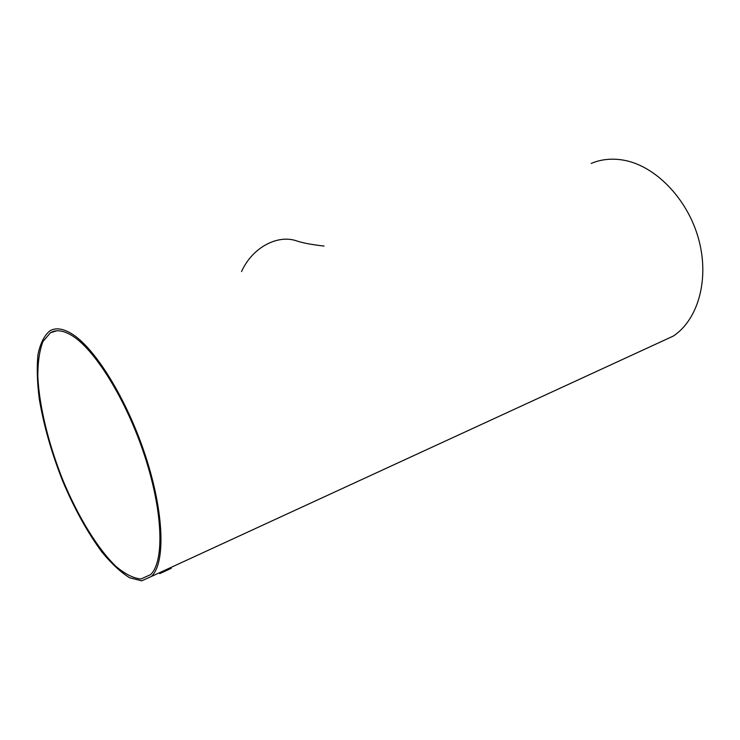 <?xml version="1.0" encoding="UTF-8"?>
<svg xmlns="http://www.w3.org/2000/svg" width="740" height="740" viewBox="0 0 740 740"><rect width="100%" height="100%" fill="white"/><g stroke="black" fill="none" stroke-linecap="round" stroke-linejoin="round"><path stroke-width="1.11" d="M241.554 271.562C252.164 247.641 277.574 234.09 296.823 240.953C302.66 242.951 311.734 244.653 324.046 246.059M657.62 343.305L673.271 336.089C698.236 319.652 709.882 278.693 698.366 238.169C686.97 197.636 654.271 165.001 622.719 160.016C611.379 158.212 600.871 159.35 591.205 163.438M70.855 333.25C62.438 328.375 55.454 327.57 49.895 330.836C44.169 335.599 40.182 343.601 37.934 354.858C36.713 367.604 37.157 382.33 39.285 399.026C43.743 425.5 51.532 452.825 62.66 481C74.398 508.805 87.514 532.523 102.018 552.151C111.564 563.741 120.759 572.279 129.63 577.764L141.673 580.835L151.45 576.432C165.603 563.186 164.262 512.876 145.41 455.646C126.66 398.416 94.23 346.671 70.855 333.25M164.28 570.697L163.781 570.744M163.707 571.835L164.631 571.4M163.096 572.085L162.569 572.307M160.016 573.491L161.079 573.01M71.225 335.146C62.9 330.29 55.981 329.494 50.477 332.741L42.957 341.501C39.516 350.501 37.805 362.091 37.805 376.281C39.202 406.269 48.599 444.425 63.094 480.658C78.07 516.566 97.282 548.257 115.782 566.239C124.894 573.972 133.265 578.227 140.905 578.995L150.525 574.675C164.483 561.66 163.17 512.135 144.633 455.794C126.198 399.461 94.276 348.447 71.225 335.146M171.292 568.292L169.534 569.097M165.964 570.762L159.757 573.62M169.682 569.051L165.973 570.78M151.45 576.432L673.271 336.089M50.477 332.741L56.638 330.826"/></g></svg>

